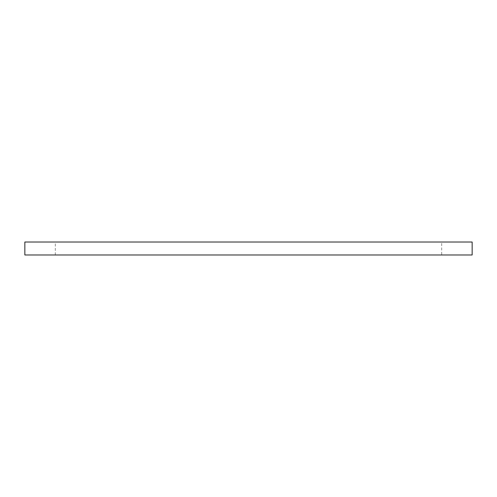 <?xml version="1.0" encoding="UTF-8"?>
<svg xmlns="http://www.w3.org/2000/svg" width="497" height="497" viewBox="0 0 497 497"><rect width="100%" height="100%" fill="white"/><g stroke="black" fill="none" stroke-linecap="round" stroke-linejoin="round"><path stroke-width="0.37" stroke-dasharray="2.48 1.86" d="M441.684 242.02L55.316 242.02L441.684 242.02L441.684 254.98L55.316 254.98L441.684 254.98M472.15 242.02L24.85 242.02M472.15 254.98L24.85 254.98M55.316 254.98L55.316 242.02"/><path stroke-width="0.75" d="M24.85 242.02L472.15 242.02L472.15 254.98L24.85 254.98L24.85 242.02"/></g></svg>
